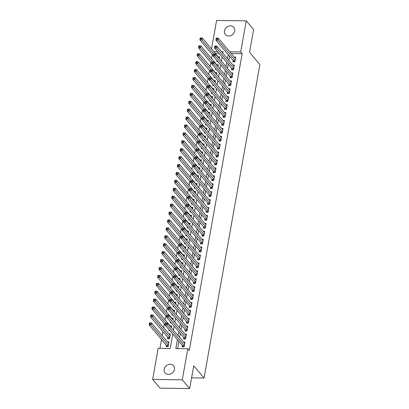 <?xml version="1.0" encoding="UTF-8"?>
<svg xmlns="http://www.w3.org/2000/svg" width="409" height="409" viewBox="0 0 409 409"><rect width="100%" height="100%" fill="white"/><g stroke="black" fill="none" stroke-linecap="round" stroke-linejoin="round"><path stroke-width="0.61" d="M234.705 31.007A5.537 4.703 139.8 0 1 230.737 35.634A5.537 4.703 139.8 0 1 225.354 34.514A5.537 4.703 139.8 0 1 224.454 30.869A5.537 4.703 139.8 0 1 228.421 26.242A5.537 4.703 139.8 0 1 233.81 27.362A5.537 4.703 139.8 0 1 234.705 31.007M174.428 369.404A5.537 4.703 139.8 0 1 170.461 374.031A5.537 4.703 139.8 0 1 165.078 372.911A5.537 4.703 139.8 0 1 164.178 369.266A5.537 4.703 139.8 0 1 168.145 364.639A5.537 4.703 139.8 0 1 173.528 365.758A5.537 4.703 139.8 0 1 174.428 369.404M211.525 48.927L216.596 20.45L246.233 20.849L253.611 29.571L249.556 52.332L259.884 64.545L204.05 378.008L193.718 365.794L189.664 388.55L160.031 388.151L152.654 379.429L158.186 348.356L170.2 348.519L172.772 334.097M212.302 54.581L211.591 58.584M210.891 62.5L210.18 66.503M209.485 70.414L208.769 74.418M208.074 78.329L207.358 82.332M206.663 86.248L205.952 90.251M205.252 94.162L204.541 98.165M203.84 102.076L203.13 106.079M202.435 109.99L201.719 113.993M201.023 117.91L200.308 121.913M199.612 125.824L198.902 129.827M198.201 133.738L197.491 137.741M196.79 141.657L196.08 145.66M195.384 149.571L194.669 153.574M193.973 157.485L193.258 161.489M192.562 165.405L191.852 169.408M191.151 173.319L190.441 177.322M189.74 181.233L189.03 185.236M188.334 189.152L187.619 193.155M186.923 197.066L186.207 201.07M185.512 204.981L184.802 208.984M184.101 212.895L183.39 216.898M182.69 220.814L181.979 224.817M181.284 228.728L180.568 232.731M179.873 236.642L179.157 240.645M178.462 244.562L177.751 248.565M177.051 252.476L176.34 256.479M175.645 260.39L174.929 264.393M174.234 268.309L173.518 272.312M172.823 276.223L172.107 280.226M171.412 284.137L170.701 288.14M170.001 292.052L169.29 296.055M168.595 299.971L167.879 303.974M167.184 307.885L166.468 311.888M165.773 315.799L165.057 319.802M164.362 323.718L163.651 327.721M162.951 331.633L162.24 335.636M161.545 339.547L159.97 348.381M233.13 60.486L232.885 61.871L234.884 61.897L235.732 57.148L234.296 57.127M231.719 68.4L231.474 69.786L233.473 69.811L234.321 65.062L232.885 65.041M230.308 76.314L230.062 77.7L232.067 77.725L232.91 72.976L231.479 72.96M228.902 84.228L228.651 85.614L230.656 85.645L231.499 80.895L230.068 80.875M227.491 92.148L227.24 93.533L229.244 93.559L230.093 88.809L228.657 88.789M226.08 100.062L225.834 101.447L227.833 101.473L228.682 96.723L227.246 96.708M224.669 107.976L224.423 109.361L226.428 109.392L227.271 104.643L225.834 104.622M223.258 115.895L223.012 117.281L225.016 117.306L225.86 112.557L224.429 112.536M221.852 123.809L221.601 125.195L223.605 125.22L224.449 120.471L223.017 120.45M220.441 131.724L220.19 133.109L222.194 133.14L223.043 128.39L221.606 128.37M219.03 139.643L218.784 141.028L220.783 141.054L221.632 136.304L220.195 136.284M217.619 147.557L217.373 148.942L219.377 148.968L220.221 144.219L218.784 144.198M216.208 155.471L215.962 156.857L217.966 156.882L218.81 152.133L217.378 152.117M214.802 163.39L214.551 164.771L216.555 164.801L217.399 160.052L215.967 160.031M213.391 171.305L213.14 172.69L215.144 172.716L215.993 167.966L214.556 167.946M211.98 179.219L211.734 180.604L213.733 180.63L214.582 175.88L213.145 175.865M210.569 187.133L210.323 188.518L212.327 188.549L213.171 183.799L211.734 183.779M209.157 195.052L208.912 196.438L210.916 196.463L211.76 191.714L210.328 191.693M207.752 202.966L207.501 204.352L209.505 204.377L210.349 199.628L208.917 199.607M206.34 210.88L206.095 212.266L208.094 212.297L208.943 207.547L207.506 207.527M204.929 218.8L204.684 220.185L206.683 220.211L207.532 215.461L206.095 215.441M203.518 226.714L203.273 228.099L205.277 228.125L206.121 223.375L204.684 223.355M202.107 234.628L201.862 236.013L203.866 236.039L204.71 231.289L203.278 231.274M200.701 242.547L200.451 243.928L202.455 243.958L203.299 239.209L201.867 239.188M199.29 250.461L199.045 251.847L201.044 251.872L201.893 247.123L200.456 247.102M197.879 258.376L197.634 259.761L199.633 259.787L200.482 255.037L199.045 255.022M196.468 266.29L196.223 267.675L198.227 267.706L199.071 262.956L197.639 262.936M195.057 274.209L194.812 275.594L196.816 275.62L197.659 270.87L196.228 270.85M193.651 282.123L193.401 283.509L195.405 283.534L196.254 278.785L194.817 278.769M192.24 290.037L191.995 291.423L193.994 291.453L194.842 286.704L193.406 286.683M190.829 297.956L190.584 299.342L192.583 299.368L193.431 294.618L191.995 294.598M189.418 305.871L189.173 307.256L191.177 307.282L192.02 302.532L190.589 302.512M188.007 313.785L187.762 315.17L189.766 315.196L190.609 310.451L189.178 310.431M186.601 321.704L186.351 323.09L188.355 323.115L189.203 318.366L187.767 318.345M185.19 329.618L184.945 331.004L186.944 331.029L187.792 326.28L186.356 326.259M183.779 337.532L183.534 338.918L185.533 338.943L186.381 334.194L184.945 334.179M166.351 345.232L166.105 346.617L168.104 346.648L168.953 341.898L167.516 341.878M167.762 337.318L167.516 338.703L169.515 338.729L170.364 333.979L168.927 333.964M169.106 329.766L168.922 330.789L169.98 330.804M170.517 321.847L170.333 322.87L171.391 322.885M171.928 313.933L171.744 314.956L172.802 314.971M173.334 306.019L173.155 307.041L174.214 307.057M174.745 298.1L174.561 299.122L175.625 299.137M176.156 290.185L175.972 291.208L177.031 291.223M177.567 282.271L177.383 283.294L178.442 283.309M178.978 274.357L178.794 275.38L179.853 275.39M180.384 266.438L180.205 267.46L181.264 267.476M181.795 258.524L181.611 259.546L182.675 259.562M183.206 250.61L183.022 251.632L184.081 251.642M184.617 242.69L184.433 243.713L185.492 243.728M186.023 234.776L185.844 235.799L186.903 235.814M187.434 226.862L187.256 227.885L188.314 227.9M188.846 218.943L188.661 219.965L189.725 219.981M190.257 211.029L190.073 212.051L191.131 212.066M191.668 203.115L191.484 204.137L192.542 204.152M193.074 195.195L192.895 196.223L193.953 196.233M194.485 187.281L194.306 188.304L195.364 188.319M195.896 179.367L195.712 180.389L196.775 180.405M197.307 171.453L197.123 172.475L198.181 172.486M198.718 163.534L198.534 164.556L199.592 164.571M200.124 155.619L199.945 156.642L201.003 156.657M201.535 147.705L201.356 148.728L202.414 148.743M202.946 139.786L202.762 140.808L203.825 140.824M204.357 131.872L204.173 132.894L205.231 132.91M205.768 123.958L205.584 124.98L206.642 124.996M207.174 116.038L206.995 117.066L208.053 117.076M208.585 108.124L208.406 109.147L209.464 109.162M209.996 100.21L209.812 101.233L210.875 101.248M211.407 92.296L211.223 93.318L212.281 93.329M212.818 84.377L212.634 85.399L213.692 85.415M214.224 76.463L214.045 77.485L215.103 77.5M215.635 68.548L215.456 69.571L216.514 69.581M218.994 53.349L215.221 53.298M171.463 327.814L171.77 326.065L170.338 326.045M172.869 319.899L173.181 318.151L171.749 318.13M174.28 311.98L174.592 310.232L173.155 310.216M175.691 304.066L176.003 302.317L174.566 302.297M177.102 296.152L177.414 294.403L175.977 294.383M178.513 288.233L178.82 286.484L177.388 286.469M179.919 280.318L180.231 278.57L178.799 278.549M181.33 272.404L181.642 270.656L180.205 270.635M182.741 264.485L183.053 262.742L181.616 262.721M184.152 256.571L184.464 254.822L183.028 254.802M185.563 248.657L185.87 246.908L184.439 246.888M186.969 240.743L187.281 238.994L185.85 238.974M188.38 232.823L188.692 231.075L187.256 231.059M189.791 224.909L190.103 223.161L188.667 223.14M191.202 216.995L191.514 215.246L190.078 215.226M192.608 209.076L192.92 207.327L191.489 207.312M194.019 201.162L194.331 199.413L192.9 199.393M195.43 193.247L195.742 191.499L194.306 191.478M196.841 185.328L197.153 183.585L195.717 183.564M198.253 177.414L198.564 175.666L197.128 175.645M199.658 169.5L199.97 167.751L198.539 167.731M201.07 161.581L201.381 159.837L199.95 159.817M202.481 153.666L202.792 151.918L201.356 151.903M203.892 145.752L204.203 144.004L202.767 143.983M205.303 137.838L205.615 136.09L204.178 136.069M206.709 129.919L207.02 128.17L205.589 128.155M208.12 122.005L208.432 120.256L207 120.236M209.531 114.091L209.843 112.342L208.406 112.322M210.942 106.171L211.254 104.423L209.817 104.407M212.353 98.257L212.665 96.509L211.228 96.488M213.759 90.343L214.071 88.595L212.639 88.574M215.17 82.424L215.482 80.68L214.05 80.66M216.581 74.51L216.893 72.761L215.456 72.741M217.992 66.595L218.304 64.847L216.867 64.826M219.403 58.681L219.71 56.933L218.278 56.912M217.925 61.667L216.862 61.652L217.046 60.629M177.414 339.588L175.809 348.596L187.823 348.754L189.295 350.503L242.174 53.661L231.243 53.518M229.648 56.365L228.933 60.368M228.237 64.285L227.527 68.288M226.826 72.199L226.116 76.202M225.415 80.113L224.705 84.116M224.009 88.027L223.294 92.03M222.598 95.946L221.882 99.949M221.187 103.86L220.477 107.864M219.776 111.775L219.066 115.778M218.37 119.694L217.654 123.697M216.959 127.608L216.243 131.611M215.548 135.522L214.832 139.525M214.137 143.441L213.426 147.444M212.726 151.356L212.015 155.359M211.32 159.27L210.604 163.273M209.909 167.184L209.193 171.192M208.498 175.103L207.782 179.106M207.087 183.017L206.376 187.02M205.676 190.931L204.965 194.935M204.27 198.851L203.554 202.854M202.859 206.765L202.143 210.768M201.448 214.679L200.737 218.682M200.037 222.598L199.326 226.601M198.626 230.512L197.915 234.515M197.22 238.427L196.504 242.43M195.809 246.346L195.093 250.349M194.398 254.26L193.687 258.263M192.987 262.174L192.276 266.177M191.576 270.088L190.865 274.091M190.17 278.008L189.454 282.011M188.759 285.922L188.043 289.925M187.348 293.836L186.637 297.839M185.937 301.755L185.226 305.758M184.525 309.669L183.815 313.672M183.12 317.583L182.404 321.586M181.708 325.503L180.993 329.506M180.297 333.417L179.587 337.42M178.886 341.331L177.588 348.621M182.368 345.447L182.123 346.832L184.127 346.863L184.97 342.113L183.539 342.093M191.576 377.839L204.05 378.008M189.664 388.55L182.286 379.828L152.654 379.429M246.233 20.849L240.696 51.917L229.766 51.769M242.174 53.661L240.696 51.917M187.823 348.754L182.286 379.828M228.171 54.622L227.46 58.625M226.76 62.536L226.049 66.539M225.354 70.455L224.638 74.458M223.943 78.37L223.227 82.373M222.532 86.284L221.821 90.287M221.121 94.198L220.41 98.201M219.71 102.117L218.999 106.12M218.304 110.031L217.588 114.034M216.893 117.945L216.177 121.948M215.482 125.865L214.771 129.868M214.071 133.779L213.36 137.782M212.665 141.693L211.949 145.696M211.254 149.612L210.538 153.615M209.843 157.526L209.127 161.529M208.432 165.441L207.721 169.444M207.02 173.36L206.31 177.363M205.615 181.274L204.899 185.277M204.203 189.188L203.488 193.191M202.792 197.102L202.077 201.105M201.381 205.021L200.671 209.025M199.97 212.936L199.26 216.939M198.564 220.85L197.849 224.853M197.153 228.769L196.438 232.772M195.742 236.683L195.032 240.686M194.331 244.597L193.621 248.6M192.92 252.517L192.21 256.52M191.514 260.431L190.798 264.434M190.103 268.345L189.387 272.348M188.692 276.259L187.982 280.262M187.281 284.178L186.57 288.181M185.87 292.092L185.159 296.096M184.464 300.007L183.748 304.01M183.053 307.926L182.337 311.929M181.642 315.84L180.931 319.843M180.231 323.754L179.52 327.757M178.82 331.673L178.109 335.677M222.818 53.134L223.074 51.682L221.571 51.662M217.516 51.606L213.749 51.554M173.467 330.186L174.178 326.183M174.878 322.272L175.589 318.268M176.289 314.352L177 310.349M177.695 306.438L178.411 302.435M179.106 298.524L179.822 294.521M180.517 290.605L181.228 286.602M181.928 282.691L182.639 278.687M183.339 274.776L184.05 270.773M184.745 266.857L185.461 262.854M186.156 258.943L186.872 254.94M187.567 251.029L188.278 247.026M188.978 243.115L189.689 239.112M190.384 235.195L191.1 231.192M191.795 227.281L192.511 223.278M193.206 219.367L193.922 215.364M194.618 211.448L195.328 207.445M196.029 203.534L196.739 199.531M197.435 195.62L198.15 191.617M198.846 187.7L199.561 183.697M200.257 179.786L200.972 175.783M201.668 171.872L202.378 167.869M203.079 163.953L203.789 159.95M204.485 156.039L205.2 152.036M205.896 148.124L206.611 144.121M207.307 140.21L208.023 136.207M208.718 132.291L209.428 128.288M210.129 124.377L210.839 120.374M211.535 116.463L212.251 112.46M212.946 108.543L213.662 104.54M214.357 100.629L215.068 96.626M215.768 92.715L216.479 88.712M217.179 84.796L217.89 80.793M218.585 76.882L219.301 72.879M219.996 68.968L220.712 64.965M221.407 61.053L222.118 57.05M183.038 346.847L182.705 345.917A0.864 0.327 90.8 0 0 182.603 345.728L165.134 325.068L165.487 323.09L167.491 323.115L184.725 343.499M166.402 323.248L167.491 323.115L167.138 325.094L165.134 325.068L165.456 324.03L166.258 324.04L166.402 323.248L165.599 323.238L165.456 324.03M184.372 345.477L166.258 324.04M168.707 343.284L151.473 322.9L151.12 324.879L149.116 324.853L166.586 345.513A0.864 0.327 -89.2 0 1 166.688 345.702L167.02 346.633M149.438 323.816L149.116 324.853L149.469 322.875L151.473 322.9L149.582 323.023L149.438 323.816L150.241 323.826L150.379 323.033M150.241 323.826L168.355 345.262M184.449 338.933L184.116 337.998A0.864 0.327 90.8 0 0 184.014 337.814L166.545 317.154L166.898 315.175L168.902 315.201L186.136 335.579M167.808 315.334L168.902 315.201L168.549 317.179L166.545 317.154L166.867 316.116L167.67 316.126L167.808 315.334L167.01 315.324L166.867 316.116M185.783 337.558L167.67 316.126M185.86 331.014L185.528 330.083A0.864 0.327 90.8 0 0 185.425 329.894L167.956 309.24L168.309 307.256L170.308 307.287L187.542 327.665M169.219 307.42L170.308 307.287L169.955 309.265L167.956 309.24L168.278 308.197L169.081 308.207L169.219 307.42L168.421 307.404L168.278 308.197M187.194 329.644L169.081 308.207M187.266 323.1L186.933 322.169A0.864 0.327 90.8 0 0 186.836 321.98L169.367 301.321L169.72 299.342L171.719 299.368L188.953 319.751M170.63 299.5L171.719 299.368L171.366 301.346L169.367 301.321L169.689 300.283L170.487 300.293L170.63 299.5L169.827 299.49L169.689 300.283M188.6 321.73L170.487 300.293M188.677 315.186L188.344 314.255A0.864 0.327 90.8 0 0 188.247 314.066L170.773 293.406L171.126 291.428L173.13 291.453L190.364 311.832M172.041 291.586L173.13 291.453L172.777 293.432L170.773 293.406L171.1 292.369L171.898 292.379L172.041 291.586L171.238 291.576L171.1 292.369M190.011 313.815L171.898 292.379M170.113 335.365L152.879 314.986L152.526 316.965L150.527 316.939L167.997 337.599A0.864 0.327 -89.2 0 1 168.099 337.783L168.431 338.713M150.849 315.896L150.527 316.939L150.88 314.961L152.879 314.986L150.987 315.109L150.849 315.896L151.652 315.912L151.79 315.119M151.652 315.912L169.761 337.343M169.735 330.508L169.837 330.799M171.524 327.451L154.29 307.072L153.937 309.051L151.938 309.02L165.2 324.705M152.26 307.982L151.938 309.02L152.286 307.041L154.29 307.072L152.399 307.19L152.26 307.982L153.058 307.992L153.201 307.2M153.058 307.992L165.814 323.095M171.146 322.594L171.248 322.885M172.935 319.536L155.701 299.153L155.348 301.131L153.344 301.106L166.611 316.791M153.666 300.068L153.344 301.106L153.697 299.127L155.701 299.153L153.81 299.276L153.666 300.068L154.469 300.078L154.612 299.286M154.469 300.078L167.225 315.181M172.557 314.679L172.659 314.971M174.346 311.617L157.112 291.239L156.759 293.217L154.755 293.192L168.017 308.877M155.077 292.154L154.755 293.192L155.108 291.213L157.112 291.239L155.221 291.361L155.077 292.154L155.88 292.164L156.018 291.372M155.88 292.164L168.636 307.261M190.088 307.266L189.756 306.336A0.864 0.327 90.8 0 0 189.653 306.152L172.184 285.492L172.537 283.514L174.541 283.539L191.775 303.918M173.452 283.672L174.541 283.539L174.188 285.518L172.184 285.492L172.506 284.449L173.309 284.459L173.452 283.672L172.649 283.662L172.506 284.449M191.422 305.896L173.309 284.459M173.963 306.76L174.07 307.052M175.758 303.703L158.523 283.325L158.171 285.303L156.166 285.272L169.428 300.958M156.489 284.235L156.166 285.272L156.519 283.294L158.523 283.325L156.632 283.442L156.489 284.235L157.291 284.245L157.429 283.452M157.291 284.245L170.047 299.347M191.499 299.352L191.167 298.422A0.864 0.327 90.8 0 0 191.064 298.233L173.595 277.573L173.948 275.594L175.952 275.625L193.186 296.004M174.858 275.753L175.952 275.625L175.599 277.604L173.595 277.573L173.917 276.535L174.72 276.545L174.858 275.753L174.06 275.743L173.917 276.535M192.833 297.982L174.72 276.545M175.374 298.846L175.481 299.137M177.163 295.789L159.929 275.405L159.576 277.384L157.577 277.358L170.839 293.043M157.9 276.32L157.577 277.358L157.93 275.38L159.929 275.405L158.038 275.528L157.9 276.32L158.702 276.331L158.84 275.538M158.702 276.331L171.458 291.433M192.91 291.438L192.578 290.508A0.864 0.327 90.8 0 0 192.475 290.318L175.006 269.659L175.359 267.68L177.358 267.706L194.592 288.089M176.269 267.839L177.358 267.706L177.005 269.684L175.006 269.659L175.328 268.621L176.131 268.631L176.269 267.839L175.466 267.829L175.328 268.621M194.239 290.068L176.131 268.631M176.785 290.932L176.887 291.223M178.575 287.87L161.34 267.491L160.988 269.47L158.983 269.444L172.25 285.129M159.311 268.406L158.983 269.444L159.336 267.466L161.34 267.491L159.449 267.614L159.311 268.406L160.108 268.416L160.251 267.624M160.108 268.416L172.864 283.514M194.316 283.519L193.984 282.588A0.864 0.327 90.8 0 0 193.886 282.404L176.417 261.745L176.77 259.766L178.769 259.792L196.003 280.17M177.68 259.925L178.769 259.792L178.416 261.77L176.417 261.745L176.739 260.702L177.537 260.717L177.68 259.925L176.877 259.914L176.739 260.702M195.65 282.149L177.537 260.717M178.196 283.013L178.298 283.304M179.986 279.955L162.751 259.577L162.399 261.555L160.394 261.53L173.661 277.21M160.717 260.487L160.394 261.53L160.747 259.551L162.751 259.577L160.86 259.695L160.717 260.487L161.519 260.497L161.662 259.71M161.519 260.497L174.275 275.6M195.727 275.605L195.395 274.674A0.864 0.327 90.8 0 0 195.297 274.485L177.823 253.825L178.176 251.847L180.18 251.878L197.414 272.256M179.091 252.005L180.18 251.878L179.827 253.856L177.823 253.825L178.15 252.788L178.948 252.798L179.091 252.005L178.288 251.995L178.15 252.788M197.061 274.234L178.948 252.798M179.607 275.099L179.709 275.39M181.397 272.041L164.162 251.658L163.81 253.641L161.806 253.611L175.067 269.296M162.128 252.573L161.806 253.611L162.158 251.632L164.162 251.658L162.271 251.78L162.128 252.573L162.93 252.583L163.068 251.791M162.93 252.583L175.686 267.685M197.138 267.69L196.806 266.76A0.864 0.327 90.8 0 0 196.703 266.571L179.234 245.911L179.587 243.933L181.591 243.958L198.825 264.342M180.502 244.091L181.591 243.958L181.238 245.937L179.234 245.911L179.556 244.873L180.359 244.884L180.502 244.091L179.699 244.081L179.556 244.873M198.472 266.32L180.359 244.884M181.013 267.184L181.121 267.476M182.808 264.127L165.568 243.744L165.221 245.722L163.217 245.697L176.478 261.382M163.539 244.659L163.217 245.697L163.569 243.718L165.568 243.744L163.682 243.866L163.539 244.659L164.341 244.669L164.479 243.876M164.341 244.669L177.097 259.766M198.549 259.776L198.217 258.841A0.864 0.327 90.8 0 0 198.114 258.657L180.645 237.997L180.998 236.019L183.002 236.044L200.236 256.423M181.908 236.177L183.002 236.044L182.649 238.023L180.645 237.997L180.967 236.959L181.77 236.969L181.908 236.177L181.11 236.167L180.967 236.959M199.883 258.401L181.77 236.969M182.424 259.265L182.526 259.557M184.214 256.208L166.979 235.829L166.627 237.808L164.628 237.782L177.889 253.468M164.95 236.739L164.628 237.782L164.98 235.804L166.979 235.829L165.088 235.952L164.95 236.739L165.747 236.755L165.89 235.962M165.747 236.755L178.508 251.852M199.96 251.857L199.628 250.927A0.864 0.327 90.8 0 0 199.526 250.737L182.056 230.078L182.409 228.099L184.408 228.13L201.642 248.508M183.319 228.258L184.408 228.13L184.055 230.109L182.056 230.078L182.378 229.04L183.181 229.05L183.319 228.258L182.516 228.248L182.378 229.04M201.289 250.487L183.181 229.05M183.835 251.351L183.938 251.642M185.625 248.294L168.39 227.915L168.038 229.894L166.034 229.863L179.3 245.548M166.361 228.825L166.034 229.863L166.386 227.885L168.39 227.915L166.499 228.033L166.361 228.825L167.158 228.835L167.301 228.043M167.158 228.835L179.914 243.938M201.366 243.943L201.034 243.012A0.864 0.327 90.8 0 0 200.937 242.823L183.467 222.164L183.815 220.185L185.819 220.211L203.053 240.594M184.73 220.344L185.819 220.211L185.466 222.189L183.467 222.164L183.789 221.126L184.587 221.136L184.73 220.344L183.927 220.333L183.789 221.126M202.7 242.573L184.587 221.136M185.246 243.437L185.349 243.728M187.036 240.38L169.801 219.996L169.449 221.975L167.445 221.949L180.712 237.634M167.767 220.911L167.445 221.949L167.797 219.97L169.801 219.996L167.91 220.119L167.767 220.911L168.569 220.921L168.713 220.129M168.569 220.921L181.325 236.024M202.777 236.029L202.445 235.098A0.864 0.327 90.8 0 0 202.348 234.909L184.873 214.25L185.226 212.271L187.23 212.297L204.464 232.675M186.141 212.429L187.23 212.297L186.877 214.275L184.873 214.25L185.195 213.212L185.998 213.222L186.141 212.429L185.338 212.419L185.195 213.212M204.111 234.659L185.998 213.222M186.657 235.523L186.76 235.809M188.447 232.46L171.213 212.082L170.86 214.06L168.856 214.035L182.117 229.72M169.178 212.992L168.856 214.035L169.208 212.056L171.213 212.082L169.321 212.205L169.178 212.992L169.98 213.007L170.118 212.215M169.98 213.007L182.736 228.104M204.188 228.11L203.856 227.179A0.864 0.327 90.8 0 0 203.754 226.995L186.284 206.335L186.637 204.357L188.641 204.382L205.875 224.761M187.552 204.515L188.641 204.382L188.288 206.361L186.284 206.335L186.606 205.292L187.409 205.303L187.552 204.515L186.749 204.5L186.606 205.292M205.522 226.739L187.409 205.303M188.063 227.603L188.171 227.895M189.858 224.546L172.618 204.168L172.271 206.146L170.267 206.116L183.529 221.801M170.589 205.078L170.267 206.116L170.619 204.137L172.618 204.168L170.732 204.285L170.589 205.078L171.391 205.088L171.529 204.296M171.391 205.088L184.147 220.19M205.599 220.195L205.267 219.265A0.864 0.327 90.8 0 0 205.165 219.076L187.695 198.416L188.048 196.438L190.052 196.463L207.286 216.847M188.958 196.596L190.052 196.463L189.699 198.447L187.695 198.416L188.017 197.378L188.82 197.389L188.958 196.596L188.16 196.586L188.017 197.378M206.934 218.825L188.82 197.389M189.474 219.689L189.577 219.981M191.264 216.632L174.029 196.248L173.677 198.227L171.678 198.201L184.94 213.887M172 197.164L171.678 198.201L172.031 196.223L174.029 196.248L172.138 196.371L172 197.164L172.797 197.174L172.941 196.381M172.797 197.174L185.558 212.276M207.01 212.281L206.678 211.351A0.864 0.327 90.8 0 0 206.576 211.162L189.106 190.502L189.459 188.523L191.458 188.549L208.692 208.933M190.369 188.682L191.458 188.549L191.105 190.528L189.106 190.502L189.428 189.464L190.231 189.474L190.369 188.682L189.566 188.672L189.428 189.464M208.339 210.911L190.231 189.474M190.885 211.775L190.988 212.066M192.675 208.713L175.441 188.334L175.088 190.313L173.084 190.287L186.351 205.972M173.411 189.249L173.084 190.287L173.436 188.309L175.441 188.334L173.549 188.457L173.411 189.249L174.208 189.26L174.352 188.467M174.208 189.26L186.964 204.357M208.416 204.362L208.084 203.431A0.864 0.327 90.8 0 0 207.987 203.247L190.517 182.588L190.865 180.609L192.869 180.635L210.103 201.013M191.78 180.768L192.869 180.635L192.516 182.613L190.517 182.588L190.839 181.545L191.637 181.555L191.78 180.768L190.977 180.758L190.839 181.545M209.751 202.992L191.637 181.555M192.296 203.856L192.399 204.147M194.086 200.799L176.852 180.42L176.499 182.399L174.495 182.373L187.762 198.053M174.817 181.33L174.495 182.373L174.847 180.389L176.852 180.42L174.96 180.538L174.817 181.33L175.619 181.34L175.763 180.553M175.619 181.34L188.375 196.443M209.827 196.448L209.495 195.517A0.864 0.327 90.8 0 0 209.398 195.328L191.923 174.669L192.276 172.69L194.28 172.721L211.514 193.099M193.191 172.849L194.28 172.721L193.927 174.699L191.923 174.669L192.245 173.631L193.048 173.641L193.191 172.849L192.388 172.838L192.245 173.631M211.162 195.078L193.048 173.641M193.708 195.942L193.81 196.233M195.497 192.884L178.263 172.501L177.91 174.485L175.906 174.454L189.168 190.139M176.228 173.416L175.906 174.454L176.259 172.475L178.263 172.501L176.371 172.624L176.228 173.416L177.031 173.426L177.169 172.634M177.031 173.426L189.786 188.529M211.238 188.534L210.906 187.603A0.864 0.327 90.8 0 0 210.804 187.414L193.334 166.754L193.687 164.776L195.691 164.801L212.925 185.185M194.597 164.934L195.691 164.801L195.338 166.78L193.334 166.754L193.656 165.717L194.459 165.727L194.597 164.934L193.8 164.924L193.656 165.717M212.573 187.164L194.459 165.727M195.113 188.028L195.221 188.319M196.908 184.965L179.669 164.587L179.316 166.565L177.317 166.54L190.579 182.225M177.639 165.502L177.317 166.54L177.67 164.561L179.669 164.587L177.782 164.709L177.639 165.502L178.442 165.512L178.58 164.72M178.442 165.512L191.197 180.609M212.649 180.614L212.317 179.684A0.864 0.327 90.8 0 0 212.215 179.5L194.745 158.84L195.098 156.862L197.102 156.887L214.336 177.266M196.008 157.02L197.102 156.887L196.749 158.866L194.745 158.84L195.067 157.797L195.87 157.813L196.008 157.02L195.211 157.01L195.067 157.797M213.984 179.244L195.87 157.813M196.524 180.108L196.627 180.4M198.314 177.051L181.08 156.673L180.727 158.651L178.728 158.626L191.99 174.306M179.05 157.583L178.728 158.626L179.081 156.647L181.08 156.673L179.188 156.795L179.05 157.583L179.848 157.593L179.991 156.805M179.848 157.593L192.608 172.695M214.06 172.7L213.723 171.77A0.864 0.327 90.8 0 0 213.626 171.581L196.156 150.921L196.509 148.942L198.508 148.973L215.742 169.352M197.419 149.101L198.508 148.973L198.155 150.952L196.156 150.921L196.478 149.883L197.281 149.893L197.419 149.101L196.617 149.091L196.478 149.883M215.39 171.33L197.281 149.893M197.936 172.194L198.038 172.486M199.725 169.137L182.491 148.758L182.138 150.737L180.134 150.706L193.401 166.391M180.461 149.668L180.134 150.706L180.487 148.728L182.491 148.758L180.599 148.876L180.461 149.668L181.259 149.679L181.402 148.886M181.259 149.679L194.014 164.781M215.466 164.786L215.134 163.856A0.864 0.327 90.8 0 0 215.037 163.666L197.562 143.007L197.915 141.028L199.919 141.054L217.153 161.437M198.83 141.187L199.919 141.054L199.566 143.032L197.562 143.007L197.89 141.969L198.687 141.979L198.83 141.187L198.028 141.177L197.89 141.969M216.801 163.416L198.687 141.979M199.347 164.28L199.449 164.571M201.136 161.223L183.902 140.839L183.549 142.818L181.545 142.792L194.812 158.477M181.867 141.754L181.545 142.792L181.898 140.814L183.902 140.839L182.01 140.962L181.867 141.754L182.67 141.765L182.813 140.972M182.67 141.765L195.425 156.867M216.877 156.872L216.545 155.936A0.864 0.327 90.8 0 0 216.448 155.752L198.973 135.093L199.326 133.114L201.33 133.14L218.564 153.518M200.241 133.273L201.33 133.14L200.977 135.118L198.973 135.093L199.295 134.055L200.098 134.065L200.241 133.273L199.439 133.262L199.295 134.055M218.212 155.497L200.098 134.065M200.753 156.361L200.86 156.652M202.547 153.303L185.313 132.925L184.96 134.904L182.956 134.878L196.218 150.563M183.278 133.835L182.956 134.878L183.309 132.899L185.313 132.925L183.421 133.048L183.278 133.835L184.081 133.85L184.219 133.058M184.081 133.85L196.836 148.948M218.288 148.953L217.956 148.022A0.864 0.327 90.8 0 0 217.854 147.838L200.384 127.179L200.737 125.195L202.741 125.226L219.976 145.604M201.647 125.358L202.741 125.226L202.389 127.204L200.384 127.179L200.707 126.136L201.509 126.146L201.647 125.358L200.85 125.343L200.707 126.136M219.623 147.583L201.509 126.146M202.164 148.447L202.271 148.738M203.953 145.389L186.719 125.011L186.366 126.989L184.367 126.959L197.629 142.644M184.689 125.921L184.367 126.959L184.72 124.98L186.719 125.011L184.832 125.128L184.689 125.921L185.492 125.931L185.63 125.139M185.492 125.931L198.247 141.033M219.699 141.039L219.367 140.108A0.864 0.327 90.8 0 0 219.265 139.919L201.795 119.259L202.148 117.281L204.147 117.306L221.387 137.69M203.058 117.439L204.147 117.306L203.8 119.29L201.795 119.259L202.118 118.221L202.92 118.232L203.058 117.439L202.261 117.429L202.118 118.221M221.034 139.668L202.92 118.232M203.575 140.532L203.677 140.824M205.364 137.475L188.13 117.092L187.777 119.07L185.778 119.045L199.04 134.73M186.1 118.007L185.778 119.045L186.131 117.066L188.13 117.092L186.238 117.214L186.1 118.007L186.898 118.017L187.041 117.225M186.898 118.017L199.653 133.119M221.105 133.124L220.773 132.194A0.864 0.327 90.8 0 0 220.676 132.005L203.207 111.345L203.559 109.367L205.558 109.392L222.793 129.771M204.469 109.525L205.558 109.392L205.206 111.371L203.207 111.345L203.529 110.307L204.326 110.318L204.469 109.525L203.667 109.515L203.529 110.307M222.44 131.754L204.326 110.318M204.986 132.618L205.088 132.91M206.775 129.556L189.541 109.177L189.188 111.156L187.184 111.13L200.451 126.816M187.511 110.093L187.184 111.13L187.537 109.152L189.541 109.177L187.649 109.3L187.511 110.093L188.309 110.103L188.452 109.31M188.309 110.103L201.064 125.2M222.516 125.205L222.184 124.275A0.864 0.327 90.8 0 0 222.087 124.091L204.612 103.431L204.965 101.452L206.969 101.478L224.204 121.856M205.88 101.611L206.969 101.478L206.617 103.457L204.612 103.431L204.94 102.388L205.737 102.398L205.88 101.611L205.078 101.601L204.94 102.388M223.851 123.835L205.737 102.398M206.397 124.699L206.499 124.99M208.186 121.642L190.952 101.263L190.599 103.242L188.595 103.216L201.862 118.896M188.917 102.173L188.595 103.216L188.948 101.233L190.952 101.263L189.06 101.381L188.917 102.173L189.72 102.184L189.863 101.396M189.72 102.184L202.475 117.286M223.927 117.291L223.595 116.36A0.864 0.327 90.8 0 0 223.498 116.171L206.024 95.512L206.376 93.533L208.38 93.564L225.615 113.942M207.291 93.692L208.38 93.564L208.028 95.542L206.024 95.512L206.346 94.474L207.148 94.484L207.291 93.692L206.489 93.681L206.346 94.474M225.262 115.921L207.148 94.484M207.803 116.785L207.91 117.076M209.597 113.728L192.363 93.344L192.01 95.323L190.006 95.297L203.268 110.982M190.328 94.259L190.006 95.297L190.359 93.318L192.363 93.344L190.471 93.467L190.328 94.259L191.131 94.269L191.269 93.477M191.131 94.269L203.887 109.372M225.339 109.377L225.006 108.446A0.864 0.327 90.8 0 0 224.904 108.257L207.435 87.598L207.787 85.619L209.791 85.645L227.026 106.028M208.697 85.778L209.791 85.645L209.439 87.623L207.435 87.598L207.757 86.56L208.559 86.57L208.697 85.778L207.9 85.767L207.757 86.56M226.673 108.007L208.559 86.57M209.214 108.871L209.321 109.162M211.003 105.808L193.769 85.43L193.416 87.408L191.417 87.383L204.679 103.068M191.739 86.345L191.417 87.383L191.77 85.404L193.769 85.43L191.882 85.553L191.739 86.345L192.542 86.355L192.68 85.563M192.542 86.355L205.298 101.452M226.75 101.458L226.417 100.527A0.864 0.327 90.8 0 0 226.315 100.343L208.846 79.683L209.198 77.705L211.197 77.73L228.437 98.109M210.108 77.863L211.197 77.73L210.85 79.709L208.846 79.683L209.168 78.64L209.97 78.656L210.108 77.863L209.311 77.853L209.168 78.64M228.084 100.087L209.97 78.656M210.625 100.951L210.727 101.243M212.414 97.894L195.18 77.516L194.827 79.494L192.828 79.469L206.09 95.149M193.15 78.426L192.828 79.469L193.181 77.49L195.18 77.516L193.288 77.633L193.15 78.426L193.948 78.436L194.091 77.649M193.948 78.436L206.703 93.538M228.156 93.543L227.823 92.613A0.864 0.327 90.8 0 0 227.726 92.424L210.257 71.764L210.609 69.786L212.608 69.816L229.843 90.195M211.519 69.944L212.608 69.816L212.256 71.795L210.257 71.764L210.579 70.726L211.376 70.737L211.519 69.944L210.717 69.934L210.579 70.726M229.49 92.173L211.376 70.737M212.036 93.037L212.138 93.329M213.825 89.98L196.591 69.596L196.238 71.58L194.234 71.549L207.501 87.235M194.561 70.512L194.234 71.549L194.587 69.571L196.591 69.596L194.699 69.719L194.561 70.512L195.359 70.522L195.502 69.729M195.359 70.522L208.115 85.624M229.567 85.629L229.234 84.699A0.864 0.327 90.8 0 0 229.137 84.51L211.663 63.85L212.015 61.871L214.019 61.897L231.254 82.281M212.931 62.03L214.019 61.897L213.667 63.876L211.663 63.85L211.99 62.812L212.787 62.822L212.931 62.03L212.128 62.02L211.99 62.812M230.901 84.259L212.787 62.822M213.447 85.123L213.549 85.415M215.236 82.066L198.002 61.682L197.649 63.661L195.645 63.635L208.907 79.32M195.967 62.597L195.645 63.635L195.998 61.657L198.002 61.682L196.11 61.805L195.967 62.597L196.77 62.608L196.913 61.815M196.77 62.608L209.526 77.71M230.978 77.715L230.645 76.78A0.864 0.327 90.8 0 0 230.543 76.595L213.074 55.936L213.426 53.957L215.431 53.983L232.665 74.361M214.342 54.116L215.431 53.983L215.078 55.961L213.074 55.936L213.396 54.898L214.198 54.908L214.342 54.116L213.539 54.106L213.396 54.898M232.312 76.34L214.198 54.908M214.853 77.204L214.96 77.495M216.647 74.147L199.413 53.768L199.06 55.747L197.056 55.721L210.318 71.406M197.378 54.678L197.056 55.721L197.409 53.743L199.413 53.768L197.521 53.891L197.378 54.678L198.181 54.694L198.319 53.901M198.181 54.694L210.937 69.791M232.389 69.796L232.056 68.865A0.864 0.327 90.8 0 0 231.954 68.676L214.485 48.022L214.837 46.038L216.842 46.069L234.076 66.447M215.748 46.197L216.842 46.069L216.489 48.047L214.485 48.022L214.807 46.979L215.609 46.989L215.748 46.197L214.95 46.186L214.807 46.979M233.723 68.426L215.609 46.989M216.264 69.29L216.371 69.581M218.053 66.232L200.819 45.854L200.466 47.833L198.467 47.802L211.729 63.487M198.789 46.764L198.467 47.802L198.82 45.823L200.819 45.854L198.927 45.972L198.789 46.764L199.592 46.774L199.73 45.982M199.592 46.774L212.348 61.877M233.8 61.882L233.467 60.951A0.864 0.327 90.8 0 0 233.365 60.762L215.896 40.102L216.249 38.124L218.248 38.149L235.482 58.533M217.159 38.282L218.248 38.149L217.895 40.128L215.896 40.102L216.218 39.065L217.021 39.075L217.159 38.282L216.361 38.272L216.218 39.065M235.134 60.512L217.021 39.075M217.675 61.376L217.777 61.667M219.464 58.318L202.23 37.935L201.877 39.913L199.878 39.888L213.14 55.573M200.2 38.85L199.878 39.888L200.226 37.909L202.23 37.935L200.338 38.057L200.2 38.85L200.998 38.86L201.141 38.068M200.998 38.86L213.754 53.962M184.29 345.937L182.705 345.917M184.321 345.753L182.603 345.728M166.586 345.513L168.303 345.533M166.688 345.702L168.273 345.723M185.701 338.023L184.116 337.998M185.732 337.834L184.014 337.814M187.107 330.104L185.528 330.083M187.143 329.92L185.425 329.894M188.518 322.19L186.933 322.169M188.554 322.006L186.836 321.98M189.929 314.276L188.344 314.255M189.965 314.086L188.247 314.066M167.997 337.599L169.715 337.619M168.099 337.783L169.679 337.808M191.34 306.356L189.756 306.336M191.371 306.172L189.653 306.152M192.751 298.442L191.167 298.422M192.782 298.258L191.064 298.233M194.157 290.528L192.578 290.508M194.193 290.339L192.475 290.318M195.568 282.614L193.984 282.588M195.604 282.425L193.886 282.404M196.98 274.695L195.395 274.674M197.01 274.511L195.297 274.485M198.391 266.78L196.806 266.76M198.421 266.596L196.703 266.571M199.802 258.866L198.217 258.841M199.832 258.677L198.114 258.657M201.208 250.947L199.628 250.927M201.243 250.763L199.526 250.737M202.619 243.033L201.034 243.012M202.654 242.849L200.937 242.823M204.03 235.119L202.445 235.098M204.06 234.93L202.348 234.909M205.441 227.199L203.856 227.179M205.471 227.015L203.754 226.995M206.852 219.285L205.267 219.265M206.882 219.101L205.165 219.076M208.258 211.371L206.678 211.351M208.293 211.182L206.576 211.162M209.669 203.452L208.084 203.431M209.705 203.268L207.987 203.247M211.08 195.538L209.495 195.517M211.11 195.354L209.398 195.328M212.491 187.624L210.906 187.603M212.522 187.44L210.804 187.414M213.902 179.709L212.317 179.684M213.933 179.52L212.215 179.5M215.308 171.79L213.723 171.77M215.344 171.606L213.626 171.581M216.719 163.876L215.134 163.856M216.755 163.692L215.037 163.666M218.13 155.962L216.545 155.936M218.161 155.773L216.448 155.752M219.541 148.043L217.956 148.022M219.572 147.859L217.854 147.838M220.952 140.129L219.367 140.108M220.983 139.944L219.265 139.919M222.358 132.214L220.773 132.194M222.394 132.025L220.676 132.005M223.769 124.295L222.184 124.275M223.805 124.111L222.087 124.091M225.18 116.381L223.595 116.36M225.211 116.197L223.498 116.171M226.591 108.467L225.006 108.446M226.622 108.278L224.904 108.257M228.002 100.553L226.417 100.527M228.033 100.363L226.315 100.343M229.408 92.633L227.823 92.613M229.444 92.449L227.726 92.424M230.819 84.719L229.234 84.699M230.855 84.535L229.137 84.51M232.23 76.805L230.645 76.78M232.261 76.616L230.543 76.595M233.641 68.886L232.056 68.865M233.672 68.702L231.954 68.676M235.047 60.972L233.467 60.951M235.083 60.788L233.365 60.762"/></g></svg>
